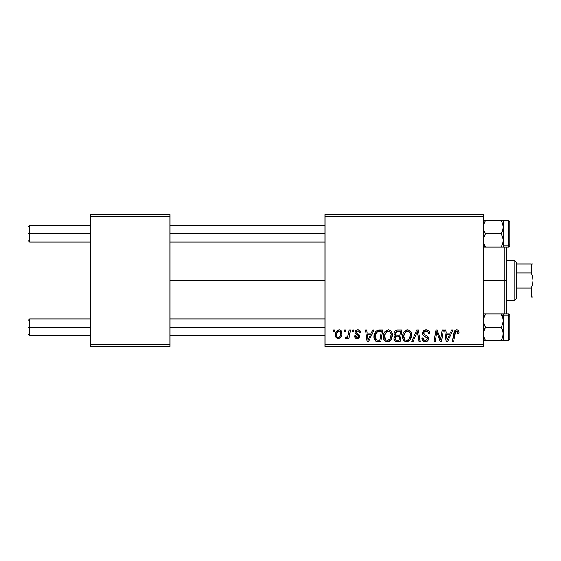 <?xml version="1.0" encoding="UTF-8"?>
<svg xmlns="http://www.w3.org/2000/svg" width="561" height="561" viewBox="0 0 561 561"><rect width="100%" height="100%" fill="white"/><g stroke="black" fill="none" stroke-linecap="round" stroke-linejoin="round"><path stroke-width="0.84" d="M169.948 280.5L325.05 280.5L169.948 280.5M325.05 346.502L483.449 346.502L483.449 344.847L325.05 344.847L325.05 216.153L483.449 216.153L483.449 344.847L483.449 214.498L325.05 214.498L483.449 214.498L483.449 216.153L325.05 216.153L325.05 214.498L325.05 344.847L483.449 344.847L483.449 346.502L325.05 346.502L325.05 344.847L325.05 346.502M352.652 330.001L352.371 331.649L353.598 331.649L353.851 330.001L352.652 330.001L352.371 331.649L353.598 331.649L353.851 330.001L352.652 330.001M344.552 330.001L344.272 331.649L345.499 331.649L345.751 330.001L344.552 330.001L344.272 331.649L345.499 331.649L345.751 330.001L344.552 330.001M388.436 329.847L385.344 331.235L384.082 333.171L383.472 335.401L383.871 339.237L385.253 341.018L386.936 341.677L388.38 341.586L390.491 340.331L391.557 338.809L392.321 336.207L392.349 333.956L391.557 331.656L390.147 330.275L388.436 329.847C385.056 330.653 383.38 332.89 383.401 336.558C383.317 339.482 384.65 341.2 387.392 341.698L390.821 339.959L392.398 334.847C392.412 332 391.094 330.338 388.436 329.847M372.658 330.001L371.242 333.15L367.139 333.15L366.747 330.001L365.541 330.001L367.125 341.551L368.591 341.551L373.956 330.001L372.658 330.001L371.242 333.15L367.139 333.15L366.747 330.001L365.541 330.001L367.125 341.551L368.591 341.551L373.956 330.001L372.658 330.001M397.37 330.001L395.47 330.632L394.292 332.259L394.131 334.321L395.491 335.927L394.271 337.084L393.976 339.559L395.491 341.354L400.049 341.551L401.999 330.001L397.37 330.001C395.302 330.268 394.194 331.46 394.053 333.592L395.491 335.927L393.899 338.739L395.491 341.354L400.049 341.551L401.999 330.001L397.37 330.001M416.802 330.001L411.753 341.551L413.05 341.551L417.377 331.649L418.892 341.551L420.098 341.551L418.331 330.001L416.802 330.001L411.753 341.551L413.05 341.551L417.377 331.649L418.892 341.551L420.098 341.551L418.331 330.001L416.802 330.001M459.003 332.4L458.702 330.955L457.608 330.001L456.051 329.91L454.599 330.864L452.383 341.551L453.597 341.551L455.455 331.782L456.373 331.214L457.299 331.432L457.692 333.599L458.898 333.451L459.003 332.4C458.996 330.801 458.204 329.952 456.64 329.847C454.894 330.127 453.954 331.207 453.814 333.087L452.383 341.551L453.597 341.551L454.985 333.374L456.563 331.2L457.797 332.596L457.692 333.599L458.898 333.451L459.003 332.4M442.187 330.001L440.581 339.784L437.25 330.001L435.981 330.001L434.032 341.551L435.252 341.551L436.858 331.747L440.161 341.551L441.43 341.551L443.4 330.001L442.187 330.001L440.581 339.784L437.25 330.001L435.981 330.001L434.032 341.551L435.252 341.551L436.858 331.747L440.161 341.551L441.43 341.551L443.4 330.001L442.187 330.001M451.703 330.001L450.287 333.15L446.184 333.15L445.799 330.001L444.593 330.001L446.177 341.551L447.643 341.551L453.008 330.001L451.703 330.001L450.287 333.15L446.184 333.15L445.799 330.001L444.593 330.001L446.177 341.551L447.643 341.551L453.008 330.001L451.703 330.001M426.171 329.847L423.611 330.759L422.566 332.897L423.289 335.457L427.328 338.416L426.739 339.966L425.147 340.345L423.506 339.461L423.148 337.981L421.949 338.101L422.482 340.254L424.656 341.656L427.636 340.899L428.527 338.262L427.482 336.341L424.06 334.146L423.941 332.308L424.852 331.446L426.711 331.249L428.162 332.07L428.548 333.9L429.747 333.76L428.927 330.899L426.171 329.847C423.976 329.945 422.77 331.081 422.552 333.241C422.587 334.812 423.345 335.885 424.831 336.474L426.9 337.673L427.349 338.704L425.357 340.352C424.004 340.289 423.267 339.587 423.141 338.248L421.942 338.353C422.103 340.457 423.225 341.572 425.315 341.698C427.321 341.635 428.401 340.611 428.548 338.634L427.187 336.109L424.06 334.146L423.751 333.136C423.948 331.839 424.733 331.193 426.094 331.2L428.246 332.196L428.548 333.9L429.747 333.76C429.789 331.285 428.597 329.98 426.171 329.847M407.637 329.847L404.544 331.235L403.282 333.171L402.672 335.401L403.071 339.237L404.453 341.018L406.136 341.677L407.581 341.586L409.691 340.331L410.757 338.809L411.522 336.207L411.55 333.956L410.757 331.656L409.348 330.275L407.637 329.847C404.257 330.653 402.581 332.89 402.602 336.558C402.518 339.482 403.85 341.2 406.592 341.698L410.021 339.959L411.599 334.847C411.613 332 410.294 330.338 407.637 329.847M360.751 332.694L360.464 331.263L359.538 330.247L357.623 329.861L355.926 330.457L355.106 331.761L355.197 333.108L358.297 335.534L358.493 336.467L358.114 337.182L356.915 337.477L356.074 337.042L355.653 335.85L354.447 335.997L355.043 337.708L356.144 338.409L357.911 338.472L359.601 336.88L359.328 334.896L356.396 332.757L356.747 331.207L358.269 330.941L359.173 331.523L359.552 333.003L360.751 332.694C360.667 330.871 359.713 329.924 357.883 329.847C356.221 329.868 355.274 330.674 355.05 332.28L355.653 333.809L358.381 335.667L358.5 336.348L357.238 337.498L355.653 335.85L354.447 335.997C354.594 337.659 355.499 338.507 357.182 338.549C358.724 338.479 359.566 337.68 359.699 336.158L356.501 332.918L356.249 332.189L357.827 330.899C359.026 331.039 359.601 331.74 359.552 333.003L360.751 332.694M379.383 330.001L376.852 330.583L375.288 332.133L374.152 334.861L374.061 338.227L374.468 339.573L375.849 341.13L380.849 341.551L382.798 330.001L377.525 330.275C375.071 331.691 373.878 333.879 373.949 336.824C373.808 338.977 374.657 340.499 376.494 341.397L380.849 341.551L382.798 330.001L379.383 330.001M339.146 329.847L337.07 330.674L335.597 333.283L335.73 336.895L337.575 338.486L340.345 337.736L341.81 335.008L341.628 331.397L340.345 330.106L339.146 329.847C336.572 330.492 335.324 332.224 335.401 335.036C335.345 337.077 336.277 338.241 338.199 338.549C340.85 337.911 342.112 336.13 342 333.199C341.993 331.221 341.046 330.106 339.146 329.847M349.173 330.001L347.967 335.625L346.936 337.021L345.779 336.93L345.303 338.248L346.782 338.332L348.065 336.663L347.757 338.402L348.977 338.402L350.394 330.001L349.173 330.001L348.57 333.36C348.5 335.134 347.771 336.418 346.382 337.203L345.779 336.93L345.303 338.248L346.116 338.549L348.065 336.663L347.757 338.402L348.977 338.402L350.394 330.001L349.173 330.001M333.451 330.001L333.171 331.649L334.398 331.649L334.651 330.001L333.451 330.001L333.171 331.649L334.398 331.649L334.651 330.001L333.451 330.001M90.749 346.502L169.948 346.502L169.948 344.847L90.749 344.847L90.749 216.153L169.948 216.153L169.948 344.847L169.948 214.498L90.749 214.498L169.948 214.498L169.948 216.153L90.749 216.153L90.749 214.498L90.749 344.847L169.948 344.847L169.948 346.502L90.749 346.502L90.749 344.847L90.749 346.502M437.475 334.012L437.622 334.468M438.008 335.611L438.295 336.404M446.773 337.406L446.353 334.503L449.627 334.503L447.075 340.289L446.353 334.503L449.627 334.503L447.075 340.289L446.956 338.844M456.051 329.91L455.49 330.099M457.734 332.077L457.797 332.596M425.89 337.035L426.402 337.343M428.527 338.262L428.471 337.89M425.75 335.275L425.301 335.029M424.859 334.777L424.432 334.489M424.06 334.146L423.821 333.662M423.793 332.708L423.941 332.308M416.676 333.353L417.139 332.238M406.494 330.022L405.442 330.506M402.672 335.401L402.616 335.976M402.609 337.014L402.644 337.47M407.994 339.987L406.304 340.331L404.881 339.636L403.801 336.684C403.731 333.802 404.979 331.979 407.545 331.2C409.46 331.565 410.414 332.757 410.4 334.791L409.074 339.068L406.627 340.352C404.698 339.973 403.752 338.753 403.801 336.684L404.292 334.005L405.855 331.796L407.868 331.221L409.509 332.126L410.364 334.153L410.119 337.049L409.074 339.068L407.335 340.261M393.976 339.559L394.264 340.324M397.714 331.362L400.554 331.348L399.895 335.247L397.349 335.247C396.073 335.366 395.372 334.826 395.253 333.627L397.125 331.411L400.554 331.348L399.895 335.247L396.585 335.197L395.372 334.384L395.912 331.986L398.008 331.355M395.786 340.036L395.098 338.69L395.764 337.077L399.67 336.6L399.06 340.197L397.006 340.197C395.835 340.317 395.203 339.812 395.098 338.69L395.764 337.077L399.67 336.6L399.06 340.197L395.638 339.945M395.26 337.813L395.47 337.413M396.206 336.817L396.697 336.684M359.173 331.523L357.827 330.899M356.894 333.269L357.652 333.718M359.089 334.615L359.447 335.092M356.396 338.472L355.225 337.897M358.114 337.182L358.402 336.803M357.392 334.917L356.487 334.412M359.776 330.408L360.583 331.565M367.721 337.406L367.308 334.503L370.583 334.503L368.023 340.289L367.308 334.503L370.583 334.503L368.023 340.289L367.904 338.844M378.906 330.015L378.444 330.057M377.595 341.544L377.967 341.551M378.114 340.197L376.599 340.008L375.148 336.895C375.078 333.493 376.634 331.649 379.811 331.348L381.354 331.348L379.86 340.197L376.599 340.008L375.87 339.475L375.162 337.35L375.477 334.566L377.251 331.909L381.354 331.348L379.86 340.197L377.728 340.19M384.965 331.677L384.629 332.154M387.889 341.67L388.38 341.586M389.306 341.235L390.126 340.674M388.794 339.987L387.104 340.331L385.68 339.636L384.601 336.684C384.53 333.802 385.779 331.979 388.345 331.2C390.26 331.565 391.213 332.757 391.199 334.791L389.874 339.068L387.427 340.352C385.498 339.973 384.551 338.753 384.601 336.684L385.091 334.005L386.655 331.796L388.668 331.221L390.309 332.126L391.164 334.153L390.919 337.049L389.874 339.068L388.135 340.261M341.845 331.972L341.628 331.397M335.443 334.153L335.415 334.594M337.652 337.364L336.768 336.27L336.754 333.732L337.715 331.649L339.132 330.899C340.338 331.186 340.892 332 340.8 333.325C340.913 335.443 340.064 336.838 338.255 337.498C337.056 337.196 336.502 336.376 336.6 335.043C336.53 332.982 337.371 331.6 339.132 330.899L340.646 332.161L340.667 334.658L339.475 337.014L337.47 337.259M347.301 337.855L347.715 337.28M404.144 338.578L403.941 337.967M375.414 338.69L375.288 338.255M377.251 331.909L378.058 331.551M384.944 338.578L384.741 337.967M29.698 233.804L29.698 225.557L29.698 233.804L90.749 233.804L29.698 233.804L29.698 242.057L29.698 233.804L28.05 233.804L29.698 233.804M28.05 227.205L28.05 240.403L28.05 227.205L29.698 225.557L90.749 225.557M169.948 233.804L325.05 233.804L169.948 233.804M29.698 327.196L28.05 327.196L28.05 333.795L28.05 320.597L28.05 327.196L29.698 327.196L29.698 335.443L29.698 327.196L90.749 327.196L29.698 327.196L29.698 318.943L29.698 327.196M325.05 327.196L169.948 327.196L325.05 327.196M484.024 247.008L501.204 247.008L483.449 247.008L485.489 247.008L483.449 245.241L485.489 247.008L484.024 243.818L483.449 240.41L484.017 237.015L485.489 233.804L501.204 233.804L502.677 236.994L503.252 240.41L502.684 243.797L501.204 247.008L502.677 243.804L501.204 247.008L503.252 247.008L503.252 245.241L508.862 245.234A0.989 0.856 0 0 0 509.851 244.379L509.851 221.714M502.747 224.014L503.252 227.205L503.252 240.41L503.252 227.205L502.677 230.599L501.204 233.804L485.489 233.804L484.017 230.599L483.449 227.205L484.024 223.797L485.489 220.599L484.024 223.79L485.489 220.599L501.204 220.599L502.684 223.811L503.252 227.205L503.252 220.599L484.017 220.599M508.862 220.732L508.862 245.234L508.862 220.606L509.851 221.595M485.286 246.644L483.863 243.292L483.449 240.41L484.017 237.015L485.489 233.804L484.017 230.599L483.449 227.205L484.024 223.797L485.489 220.599L484.024 220.599M503.252 240.41L503.252 227.205L502.677 230.599L501.204 233.804L503.098 238.67L503.252 247.008L508.862 247.008L508.862 245.234L503.252 245.234L503.252 240.41L502.894 243.074M503.252 239.645L503.252 241.84M509.851 221.623L509.851 245.991L508.862 247.008M509.851 244.379A0.989 0.856 180 0 1 508.862 245.234M503.252 247.008L501.204 247.008L501.857 245.802M501.211 220.613L502.838 224.323M503.252 227.205L503.252 220.599L508.862 220.606M503.098 225.466L502.965 224.821M484.017 340.401L501.204 340.401L502.677 337.203L501.204 340.401L503.252 340.401L502.677 340.401L503.252 340.401L503.252 333.795L502.677 337.203L501.204 340.401L485.489 340.401L484.017 337.189L483.449 333.795L484.024 330.401L485.489 327.196L483.603 322.33L483.596 318.886L485.489 313.992L501.204 313.992L502.677 317.182L503.252 320.59L503.252 315.759L501.204 313.992L503.098 318.858L503.252 333.795L503.252 320.59L502.684 323.985L501.204 327.196L485.489 327.196L501.204 327.196L502.677 330.401L503.252 333.795L503.252 313.992L502.684 313.992L508.862 313.992L509.837 314.84M509.851 339.286L509.851 316.621A0.989 0.856 180 0 0 508.862 315.766L508.862 340.268M502.908 336.411L501.204 340.401L508.862 340.394L508.862 315.766L503.252 315.766L508.862 315.766L508.862 313.992M501.415 314.356L501.204 313.992L502.677 313.992L484.017 313.992M483.954 336.986L483.596 332.07L485.489 327.196L484.024 324.006L483.449 320.59L484.017 317.203L485.489 313.992L483.863 317.708M503.252 319.16L503.252 321.355M509.851 315.093L509.851 339.377M508.862 315.766A0.989 0.856 0 0 1 509.851 316.621M502.993 336.074L503.105 332.077L501.204 327.196L502.684 323.985L503.252 320.59M503.252 313.992L503.252 315.759L501.204 313.992L503.098 313.992M503.252 340.401L503.252 333.795M485.489 340.387L484.024 337.21M484.024 313.992L485.489 313.992L484.844 315.198M483.863 336.684L484.017 337.189M503.105 340.401L502.684 340.401L503.105 340.401M504.9 280.5L506.548 280.5L506.548 247.008L506.548 313.992L506.548 280.5L504.9 280.5L504.9 247.008L504.9 280.5L483.449 280.5L504.9 280.5L504.9 313.992L504.9 280.5M514.802 260.697L516.45 262.352L516.45 264L516.45 262.352L514.802 260.697L506.548 260.697L514.802 260.697L514.802 300.303L506.548 300.303L514.802 300.303L514.802 260.697M516.45 298.648L514.802 300.303L516.45 298.648L516.45 297L516.45 298.648M516.45 272.941L516.45 288.059L516.45 264L516.45 272.941L531.302 272.941L532.508 276.65L532.95 280.5L532.501 284.364L531.302 288.059L516.45 288.059L516.45 297L516.45 288.059L531.302 288.059L531.302 297L532.95 297L531.302 297L531.302 288.059L532.501 284.364L532.95 280.5L532.95 297L532.501 297L532.95 297L532.95 264L532.501 264L532.95 264L532.95 280.5L532.508 276.65L531.302 272.941L531.302 264L516.45 264L531.302 264L531.302 272.941L516.45 272.941M531.302 297L532.508 297M169.948 225.557L325.05 225.557M28.05 240.403L29.698 242.057L90.749 242.057M169.948 242.057L325.05 242.057M90.749 335.443L29.698 335.443L28.05 333.795M325.05 335.443L169.948 335.443M325.05 318.943L169.948 318.943M90.749 318.943L29.698 318.943L28.05 320.597M508.862 340.394L509.851 339.405"/></g></svg>
